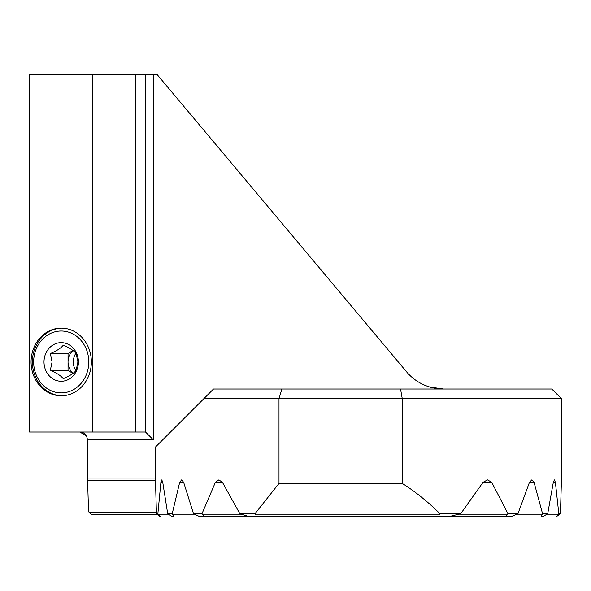 <?xml version="1.0" encoding="UTF-8"?>
<svg xmlns="http://www.w3.org/2000/svg" width="591" height="591" viewBox="0 0 591 591"><rect width="100%" height="100%" fill="white"/><g stroke="black" fill="none" stroke-linecap="round" stroke-linejoin="round"><path stroke-width="0.89" d="M167.696 513.697L172.232 513.697L179.679 482.3L181.622 479.885L183.653 482.3L193.508 513.697L201.996 513.697L215.397 482.3L218.84 479.885L222.423 482.3L239.828 513.697L255.009 513.697L278.996 483.423L278.996 398.681L203.836 398.681L155.507 447.003L155.536 482.3L156.43 513.697L157.871 513.697L160.907 482.3L161.794 479.885L162.747 482.3L167.696 513.697L172.18 516.593L173.71 516.593L172.232 513.697M542.553 513.697L534.035 482.3L531.797 479.885L529.455 482.3L517.96 513.697L507.928 513.697L491.742 482.3L487.509 479.885L483.054 482.3L460.736 513.697L439.948 513.697C427.884 501.729 415.318 491.638 402.257 483.423L402.257 398.681L278.996 398.681L281.885 389.011L551.787 389.011L561.45 398.681L561.45 479.981L560.423 513.697L558.805 513.697L555.385 482.3L554.388 479.885L553.316 482.3L547.717 513.697L542.553 513.697L541.26 516.593L542.996 516.593L547.717 513.697M561.45 398.681L402.257 398.681L400.543 389.011M193.508 513.697L199.64 516.593L202.506 516.593C203.622 516.512 203.585 515.707 202.395 514.177L201.996 513.697M239.828 513.697L248.996 516.593L254.16 516.593C256.132 516.652 256.553 515.847 255.43 514.177L255.009 513.697M507.928 513.697L507.529 514.177C506.354 515.736 506.435 516.541 507.772 516.593L511.163 516.593L517.96 513.697M439.948 513.697L439.46 514.177C438.426 515.965 439.224 516.77 441.839 516.593L449.02 516.593L460.736 513.697M278.996 483.423L402.257 483.423M156.43 513.697L159.747 516.593L160.235 516.593L157.871 513.697M558.805 513.697L556.5 516.593L560.423 513.697M203.836 398.681L213.499 389.011L281.885 389.011M542.996 516.593L541.26 516.593M394.736 516.593L507.772 516.593M305.783 516.593L202.506 516.593M449.02 516.593L248.996 516.593M73.033 373.394A14.502 12.921 90 0 1 68.039 361.951A14.502 12.921 90 0 1 73.033 350.5M75.892 370.653A14.502 12.921 90 0 1 73.306 361.951A14.502 12.921 90 0 1 75.892 353.248M76.15 353.581C74.111 350.795 69.804 348.01 63.23 345.21C61.169 348.01 56.862 350.795 50.316 353.581L52.082 361.951L50.316 370.321C56.862 373.098 61.169 375.891 63.23 378.691C69.804 375.891 74.111 373.098 76.15 370.321L77.916 361.951L76.15 353.581M44.007 361.951A19.311 17.205 90 0 1 61.213 342.64A19.311 17.205 90 0 1 78.418 361.951A19.311 17.205 90 0 1 61.213 381.254A19.311 17.205 90 0 1 44.007 361.951M88.776 361.951A30.931 27.555 -90 0 0 61.213 331.019A30.931 27.555 -90 0 0 33.657 361.951A30.931 27.555 -90 0 0 61.213 392.882A30.931 27.555 -90 0 0 88.776 361.951M61.87 395.771A33.827 30.141 90 0 1 32.387 361.951A33.827 30.141 90 0 1 61.87 328.131M72.922 373.482L68.039 370.321L68.039 353.581L50.316 353.581M68.039 370.321L50.316 370.321M72.922 350.419L68.039 353.581M31.072 361.951A33.827 30.141 -90 0 0 61.213 395.778A33.827 30.141 -90 0 0 91.354 361.951A33.827 30.141 -90 0 0 61.213 328.123A33.827 30.141 -90 0 0 31.072 361.951M92.588 74.407L92.588 432.021L29.55 432.021L29.55 74.407L153.268 74.407L153.268 439.756L145.534 432.021L135.871 432.021L135.871 74.407M92.588 432.021L135.871 432.021M443.531 389.011L430.004 387.083L443.531 389.011A48.329 48.329 0 0 1 406.512 371.746L157.007 74.407L153.268 74.407M155.514 480.372L87.579 480.372L88.576 511.762L91.945 514.665L157.45 514.665M153.268 439.756L87.542 439.756L87.542 478.053L155.507 478.053M87.579 480.372L87.542 478.053M406.512 371.746A48.329 48.329 0 0 0 430.004 387.083M87.542 439.756L86.574 436.01L79.903 432.021M145.534 74.407L145.534 432.021M555.385 482.3L553.316 482.3M558.355 514.177L547.103 514.177M168.287 514.177L158.322 514.177M162.747 482.3L160.907 482.3M491.742 482.3L483.054 482.3M222.423 482.3L215.397 482.3M542.146 514.177L517.177 514.177M194.24 514.177L172.646 514.177M534.035 482.3L529.455 482.3M183.653 482.3L179.679 482.3M507.529 514.177L459.517 514.177M240.825 514.177L202.395 514.177M439.46 514.177L255.43 514.177M156.356 512.249L89.086 512.249M86.574 436.01C85.045 433.454 82.792 432.124 79.807 432.021"/></g></svg>
